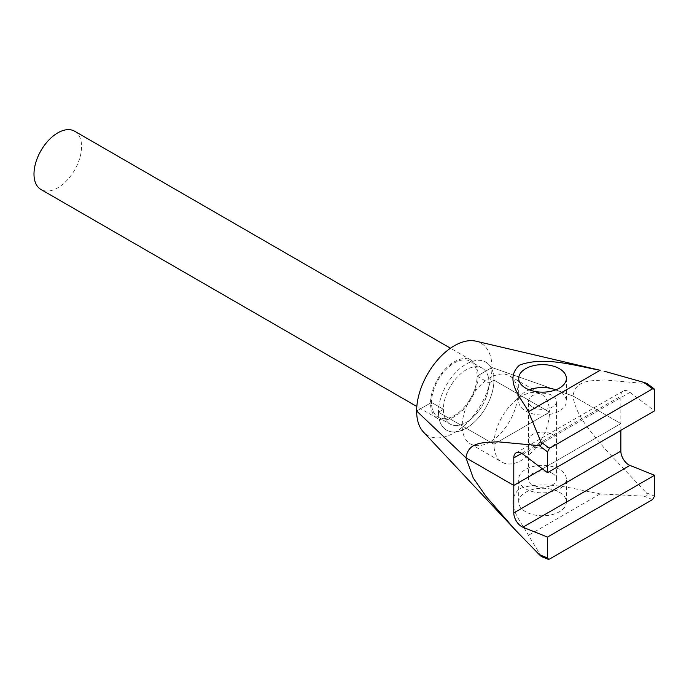 <?xml version="1.0" encoding="UTF-8"?>
<svg xmlns="http://www.w3.org/2000/svg" width="689" height="689" viewBox="0 0 689 689"><rect width="100%" height="100%" fill="white"/><g stroke="black" fill="none" stroke-linecap="round" stroke-linejoin="round"><path stroke-width="0.52" stroke-dasharray="3.44 2.58" d="M493.961 380.121L549.469 412.168A39.256 22.659 -60 0 1 521.711 460.243A39.256 22.659 -60 0 1 502.092 462.19A39.256 22.659 -60 0 1 493.961 444.216L438.445 412.168A39.256 22.659 120 0 0 446.575 430.134A39.256 22.659 120 0 0 466.203 428.196A39.256 22.659 120 0 0 493.961 380.121L489.001 382.981L493.961 380.121A39.256 22.659 120 0 0 485.831 362.147A39.256 22.659 -60 0 1 491.843 393.6A39.256 22.659 -60 0 1 466.203 428.196A39.256 22.659 -60 0 1 446.575 430.134A39.256 22.659 -60 0 1 440.555 398.681A39.256 22.659 -60 0 1 466.203 364.093A39.256 22.659 -60 0 1 485.831 362.147A39.256 22.659 120 0 0 466.203 364.093A39.256 22.659 120 0 0 438.445 412.168L493.961 444.216A39.256 22.659 -60 0 1 521.711 396.141A39.256 22.659 -60 0 1 541.339 394.194A39.256 22.659 -60 0 1 549.469 412.168L493.961 444.216L549.469 412.168L493.961 380.121M552.449 434.492A14.021 8.096 180 0 1 556.548 440.211A14.021 8.096 180 0 1 547.901 447.686A14.021 8.096 180 0 1 532.623 445.938A14.021 8.096 180 0 1 528.515 440.211A14.021 8.096 180 0 1 537.17 432.735A14.021 8.096 180 0 1 552.449 434.492A14.021 8.096 0 0 0 537.17 432.735A14.021 8.096 0 0 0 528.515 440.211A14.021 8.096 0 0 0 532.623 445.938A14.021 8.096 0 0 0 547.901 447.686A14.021 8.096 0 0 0 556.548 440.211A14.021 8.096 0 0 0 552.449 434.492M552.449 473.403A14.021 8.096 180 0 1 556.548 479.131A14.021 8.096 180 0 1 547.901 486.606A14.021 8.096 180 0 1 532.623 484.849A14.021 8.096 180 0 1 528.515 479.131A14.021 8.096 180 0 1 537.17 471.655A14.021 8.096 180 0 1 552.449 473.403M620.849 430.332L620.849 423.614L542.441 468.882L620.849 423.614L573.041 396.011L491.972 367.53A53.277 30.755 -60 0 1 454.309 432.77A53.277 30.755 -60 0 1 423.485 432.081M541.442 556.583L528.472 535.31C520.651 520.806 503.599 503.151 519.515 488.734C544.663 479.535 575.039 489.405 600.188 493.901L644.051 496.158C647.169 496.304 647.927 495.193 646.342 492.816L604.666 448.582C592.359 433.338 575.341 415.622 573.041 396.011L620.849 423.614L620.849 396.141A11.213 6.477 60 0 1 623.166 391.007A11.213 6.477 60 0 1 628.773 391.559A11.213 6.477 60 0 1 629.97 392.36L654.55 410.868M477.107 376.108L489.001 382.981L477.107 376.108A32.245 18.62 -60 0 1 454.309 415.605A32.245 18.62 -60 0 1 438.187 417.198A32.245 18.62 -60 0 1 431.503 402.436L416.638 411.023L431.503 402.436L443.406 409.309L438.445 412.168L443.406 409.309L431.503 402.436A32.245 18.62 -60 0 1 454.309 362.948A32.245 18.62 -60 0 1 470.432 361.346A32.245 18.62 -60 0 1 475.367 387.184A32.245 18.62 -60 0 1 454.309 415.605A32.245 18.62 -60 0 1 438.187 417.198A32.245 18.62 -60 0 1 433.243 391.361A32.245 18.62 -60 0 1 454.309 362.948A32.245 18.62 -60 0 1 470.432 361.346A32.245 18.62 -60 0 1 477.107 376.108L491.972 367.53L477.107 376.108M466.203 422.469A32.245 18.62 120 0 0 489.001 382.981A32.245 18.62 120 0 0 482.326 368.219A32.245 18.62 -60 0 1 487.269 394.056A32.245 18.62 -60 0 1 466.203 422.469A32.245 18.62 -60 0 1 450.081 424.062A32.245 18.62 120 0 0 466.203 422.469M525.681 488.863A23.831 13.763 -0 0 0 551.656 491.843A23.831 13.763 -0 0 0 566.367 479.131A23.831 13.763 -0 0 0 559.382 469.398A23.831 13.763 -0 0 0 533.415 466.419A23.831 13.763 -0 0 0 518.696 479.131A23.831 13.763 -0 0 0 525.681 488.863M559.382 492.291A23.831 13.763 180 0 1 566.367 502.023A23.831 13.763 180 0 1 551.656 514.735A23.831 13.763 180 0 1 525.681 511.755A23.831 13.763 180 0 1 518.696 502.023A23.831 13.763 180 0 1 533.415 489.311A23.831 13.763 180 0 1 559.382 492.291M443.406 409.309A32.245 18.62 120 0 0 450.081 424.062A32.245 18.62 -60 0 1 445.137 398.225A32.245 18.62 -60 0 1 466.203 369.812A32.245 18.62 -60 0 1 482.326 368.219A32.245 18.62 120 0 0 466.203 369.812A32.245 18.62 120 0 0 443.406 409.309M600.188 493.901L528.472 535.31M489.991 441.925A39.256 22.659 -60 0 1 470.363 443.871A39.256 22.659 -60 0 1 464.352 412.418A39.256 22.659 -60 0 1 489.991 377.83A39.256 22.659 -60 0 1 509.619 375.884A39.256 22.659 -60 0 1 515.639 407.337A39.256 22.659 -60 0 1 489.991 441.925M454.309 416.75A33.649 19.43 -60 0 1 437.481 418.412A33.649 19.43 -60 0 1 432.322 391.455A33.649 19.43 -60 0 1 454.309 361.803A33.649 19.43 -60 0 1 471.13 360.132A33.649 19.43 -60 0 1 476.288 387.097A33.649 19.43 -60 0 1 454.309 416.75M74.61 131.203A33.649 19.43 -60 0 1 79.76 158.169A33.649 19.43 -60 0 1 57.781 187.813A33.649 19.43 -60 0 1 40.961 189.484M532.623 407.018A14.021 8.096 0 0 0 547.901 408.766A14.021 8.096 0 0 0 556.548 401.291A14.021 8.096 0 0 0 552.449 395.572A14.021 8.096 0 0 0 537.17 393.815A14.021 8.096 0 0 0 528.515 401.291A14.021 8.096 0 0 0 532.623 407.018M475.961 341.184A53.277 30.755 -60 0 1 491.972 367.53L573.041 396.011C575.341 379.062 592.359 380.991 604.666 379.966L647.341 383.73M555.756 389.845A23.831 13.763 180 0 1 559.382 391.559A23.831 13.763 180 0 1 566.367 401.291A23.831 13.763 180 0 1 551.656 414.003A23.831 13.763 180 0 1 525.681 411.023A23.831 13.763 180 0 1 518.696 401.291A23.831 13.763 180 0 1 529.307 389.845M646.342 492.816L654.55 496.114M549.469 559.098L540.96 555.678M652.569 499.577L644.051 496.158M521.719 453.371L620.849 396.141M654.55 390.026L646.342 383.842M629.97 392.36L522.908 454.172M556.548 479.131L556.548 401.291M513.96 528.515L514.881 529.496M566.367 502.023L566.367 479.131M528.515 479.131L528.515 401.291M438.187 417.198L450.081 424.062L438.187 417.198M518.696 502.023L518.696 479.131M470.363 443.871L502.092 462.19M437.481 418.412L416.828 406.493M471.13 360.132L450.477 348.212M482.326 368.219L470.432 361.346L482.326 368.219M509.619 375.884L541.339 394.194M623.166 391.007L516.104 452.819M566.367 378.399L566.367 401.291M518.696 378.399L518.696 401.291"/><path stroke-width="1.03" d="M513.96 528.515L423.485 432.081A53.277 30.755 -60 0 1 416.638 411.023L465.979 457.823L513.787 485.426L542.441 468.882L513.787 485.426L513.787 512.9A11.213 6.477 -120 0 0 521.711 526.629A11.213 6.477 -120 0 0 522.908 527.214L547.488 537.084L547.488 557.926L548.194 559.296L549.469 559.098L652.569 499.577L654.55 496.114L654.55 475.272L629.97 465.411A11.213 6.477 60 0 1 628.773 464.825A11.213 6.477 60 0 1 620.849 451.088L620.849 430.332M547.488 557.926L539.28 554.628C541.408 556.695 541.967 557.039 540.96 555.678M539.28 554.628L514.881 529.496L486.115 496.485L473.274 478.08L465.979 457.823L416.638 411.023A53.277 30.755 -60 0 1 454.309 345.775A53.277 30.755 -60 0 1 475.961 341.184L600.188 370.277C575.065 365.764 544.482 355.92 519.515 365.11C503.573 379.63 520.677 397.165 528.472 411.686L540.96 441.968C541.967 444.207 541.408 445.43 539.28 445.654L497.604 441.778C485.297 442.803 468.279 440.874 465.979 457.823L513.787 485.426L513.787 457.952L521.719 453.371A11.213 6.477 -120 0 0 516.104 452.819A11.213 6.477 -120 0 0 513.787 457.952M654.55 475.272L547.488 537.084M416.828 406.493L40.961 189.484A33.649 19.43 -60 0 1 35.802 162.518A33.649 19.43 -60 0 1 57.781 132.874A33.649 19.43 -60 0 1 74.61 131.203L450.477 348.212M646.342 383.842C647.927 383.937 647.169 383.472 644.051 382.447L604.012 371.147M525.681 388.131A23.831 13.763 0 0 0 551.656 391.111A23.831 13.763 0 0 0 566.367 378.399A23.831 13.763 0 0 0 559.382 368.667A23.831 13.763 0 0 0 533.415 365.687A23.831 13.763 0 0 0 518.696 378.399A23.831 13.763 0 0 0 525.681 388.131M547.488 472.68L654.55 410.868L654.55 390.026L654.059 388.785L652.569 388.854L549.469 448.384L547.488 451.838L547.488 472.68L522.908 454.172A11.213 6.477 -120 0 0 521.711 453.371M529.307 389.845A23.831 13.763 180 0 1 555.756 389.845M528.472 411.686L600.188 370.277M620.849 451.088L513.787 512.9M522.908 527.214L629.97 465.411M539.28 445.654L547.488 451.838M652.569 388.854L644.051 382.447M549.469 448.384L540.96 441.968M541.442 556.583L548.194 559.296M647.341 383.73L654.059 388.785"/></g></svg>
